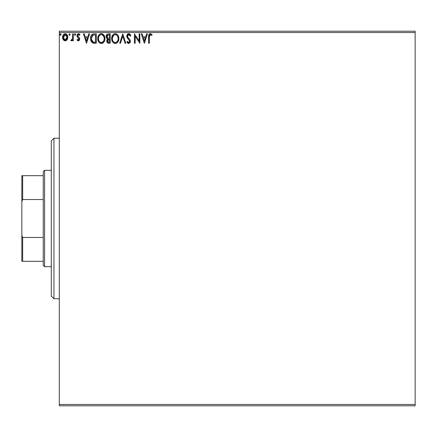 <?xml version="1.0" encoding="UTF-8"?>
<svg xmlns="http://www.w3.org/2000/svg" width="437" height="437" viewBox="0 0 437 437"><rect width="100%" height="100%" fill="white"/><g stroke="black" fill="none" stroke-linecap="round" stroke-linejoin="round"><path stroke-width="0.66" d="M59.306 405.787L415.15 405.787L59.306 405.787L59.306 32.551L415.15 32.551L415.15 404.449L59.306 404.449L59.306 405.787M66.763 40.177L65.189 40.854L67.129 39.718L67.669 38.56L67.795 36.681L67.189 34.971L66.348 34.097L65.189 33.769L64.026 34.097L63.19 34.971L62.557 37.615L63.425 39.958L65.189 40.854L66.954 39.958M72.635 33.889L73.356 33.889L72.635 33.889L72.471 38.773L72.072 39.674L71.176 39.893L70.832 40.619L71.81 40.745L72.635 39.723L72.635 40.734L73.356 40.734L73.356 33.889L73.356 40.734L73.356 33.889L72.635 33.889L72.52 38.538L70.832 40.619L71.378 40.854L72.635 39.723L72.635 40.734L73.356 40.734L72.635 40.734M78.343 40.854L79.392 40.253L79.703 38.784L79.316 37.729L77.846 36.364L77.731 35.326L78.556 34.61L79.545 35.331L79.955 34.698L78.474 33.769L77.546 34.168L76.978 35.402L77.191 36.806L78.982 38.931L78.458 39.991L77.376 39.292L76.956 39.882L77.917 40.761L78.343 40.854L79.714 39.057L79.485 38.003L77.677 35.714L78.556 34.61L79.545 35.331L79.955 34.698L78.474 33.769L76.956 35.747L77.191 36.806L78.999 39.09L78.299 40.013L77.376 39.292L76.956 39.882L78.343 40.854M90.519 38.456L90.519 38.451C90.415 35.752 91.612 34.228 94.108 33.889L92.497 34.184L91.311 35.293L90.617 37.221L90.623 39.751L90.967 41.002L92.354 42.76L96.282 43.252L96.282 33.889L94.108 33.889C91.612 34.228 90.415 35.752 90.519 38.456L92.639 42.919L96.282 43.252L96.282 33.889L96.282 43.252L94.283 43.241M108.338 33.889L110.211 33.889L107.404 34.097L106.257 35.594L106.344 37.697L107.606 38.942L106.934 39.833L106.759 41.384L107.584 42.941L110.211 43.252L110.211 33.889L110.211 43.252L110.211 33.889L108.338 33.889C106.874 34.113 106.136 35.004 106.131 36.55L107.606 38.942L106.726 40.936C106.743 42.411 107.458 43.181 108.884 43.252L108.66 43.247M120.481 43.252L119.694 43.252L122.699 33.889L119.694 43.252L120.481 43.252L122.759 36.151L125.031 43.252L125.818 43.252L122.819 33.889L125.818 43.252L122.819 33.889L119.694 43.252L120.481 43.252L122.759 36.151L125.031 43.252L125.818 43.252L125.031 43.252M139.146 33.889L139.146 40.854L134.459 33.889L134.459 43.252L135.18 43.252L135.18 36.271L139.862 43.252L139.862 33.889L139.146 33.889L139.862 33.889L139.146 33.889L139.146 40.854L134.459 33.889L134.459 43.252L135.18 43.252L135.18 36.271L139.862 43.252L139.862 33.889L139.714 43.252M149.35 37.025L149.722 34.927L150.596 34.649L151.743 35.452L152.109 34.731L150.339 33.649L148.93 34.567L148.629 43.252L149.35 43.252L149.35 37.025L150.35 34.61L151.743 35.452L152.109 34.731L150.339 33.649C148.913 34.135 148.34 35.233 148.629 36.932L148.629 43.252L149.35 43.252L149.35 37.025M146.641 33.889L147.427 33.889L144.428 43.252L147.427 33.889L146.641 33.889L145.679 36.894L143.052 36.894L142.091 33.889L141.304 33.889L144.308 43.252L147.427 33.889L146.641 33.889L145.679 36.894L143.052 36.894L142.091 33.889L141.304 33.889L144.308 43.252L141.304 33.889L142.091 33.889M128.757 33.649L127.282 34.507L126.779 36.184L127.243 37.85L129.549 40.707L129.609 41.766L129.123 42.433L128.281 42.411L127.462 41.335L126.899 41.908L127.593 42.968L128.707 43.492L129.98 42.76L130.357 40.936L129.86 39.652L127.735 37.118L127.604 35.555L128.806 34.61L129.74 35.179L130.275 36.173L130.86 35.697L129.833 34.053L128.757 33.649L126.779 36.184L129.658 41.346L128.718 42.531L127.462 41.335L126.899 41.908L128.707 43.492L130.379 41.307L130.007 39.882L127.735 37.118L127.5 36.195L128.806 34.61L130.275 36.173L130.86 35.697L128.757 33.649M118.853 38.532L117.985 35.331L116.073 33.769L114.412 33.769L113.019 34.687L111.85 36.905L111.85 40.259L112.517 41.815L113.686 43.028L116.127 43.361L118.017 41.755L118.853 38.532C118.886 35.867 117.684 34.239 115.242 33.649C112.801 34.261 111.604 35.9 111.654 38.576C111.604 41.28 112.817 42.919 115.297 43.492C117.722 42.859 118.908 41.204 118.853 38.532L118.842 38.953M104.929 38.532L104.055 35.331L102.143 33.769L100.483 33.769L99.09 34.687L97.921 36.905L97.921 40.259L98.593 41.815L99.762 43.028L102.203 43.361L104.088 41.755L104.929 38.532C104.962 35.867 103.755 34.239 101.313 33.649C98.877 34.261 97.68 35.9 97.724 38.576C97.675 41.28 98.893 42.919 101.373 43.492C103.793 42.859 104.978 41.204 104.929 38.532M88.777 33.889L89.563 33.889L86.559 43.252L89.563 33.889L88.777 33.889L87.815 36.894L85.182 36.894L84.221 33.889L83.44 33.889L86.439 43.252L89.563 33.889L88.777 33.889L87.815 36.894L85.182 36.894L84.221 33.889L83.44 33.889L86.439 43.252L83.44 33.889L84.221 33.889M75.634 34.55L75.033 33.769L74.432 34.55L75.033 33.769L75.634 34.55L75.295 33.846L74.585 34.037L74.776 35.255L75.295 35.255L75.634 34.55L75.033 35.331L75.634 34.55L75.033 35.331L74.432 34.55L75.033 35.331M70.111 34.55L69.51 33.769L68.92 34.687L69.647 35.31L70.111 34.55L69.51 35.331L70.111 34.55L69.51 33.769L68.909 34.55L69.51 35.331L68.909 34.55L69.51 33.769L70.078 34.283M61.109 34.55L60.508 33.769L59.907 34.55L60.508 33.769L61.109 34.55L60.765 33.846L60.055 34.037L60.246 35.255L60.765 35.255L61.109 34.55L60.508 35.331L61.109 34.55L60.508 35.331L59.907 34.55L60.508 35.331M415.15 31.213L59.306 31.213L59.306 404.449L415.15 404.449L415.15 405.787L415.15 32.551L59.306 32.551L59.306 31.213L415.15 31.213L415.15 32.551L415.15 31.213M149.35 43.252L148.629 43.252M148.635 36.402L148.656 35.867M148.673 35.692L148.7 35.408M149.099 34.283L149.367 33.999M149.585 33.835L150.011 33.682M150.475 33.654L150.863 33.742M151.934 34.528L151.743 35.452L151.3 35.075L151.743 35.452M151.197 34.993L150.35 34.61M148.722 35.26L148.629 36.932M144.368 40.996L143.358 37.85L145.374 37.85L144.368 40.996L143.358 37.85L145.374 37.85L144.368 40.996M135.18 43.252L134.459 43.252L134.623 33.889M128.948 33.66L129.243 33.725M130.86 35.697L130.275 36.173L130.04 35.659M128.948 34.621L128.533 34.643M127.522 35.872L127.517 36.435M128.931 38.609L128.511 38.166M128.926 38.609L129.936 39.767M130.357 41.69L130.281 42.078M128.391 43.46L128.09 43.345M126.899 41.908L127.462 41.335L127.768 41.859M127.981 42.154L128.718 42.531M129.428 42.149L129.587 41.832M129.609 41.766L129.658 41.346M129.543 40.701L129.407 40.412M128.336 39.204L127.762 38.576M127.009 37.369L126.905 37.058M126.894 37.014L126.812 36.653M126.779 36.184L126.899 37.047M126.899 35.31L126.806 35.741M127.091 34.823L127.276 34.512M127.2 34.632L127.555 34.173M127.915 33.884L128.309 33.709M130.537 34.987L130.341 34.649M127.812 41.925L127.462 41.335M118.804 39.374L118.744 39.783M118.651 40.204L118.547 40.57M118.438 40.887L118.252 41.318M118.241 41.34L116.493 43.214M117.28 42.673L116.444 43.241M115.084 43.487L114.456 43.378M113.03 42.476L112.528 41.826M112.511 41.805L112.233 41.307M111.938 40.559L111.85 40.264M111.697 37.724L111.741 37.435M112.194 35.932L111.888 36.757M112.517 35.348L113.014 34.687M114.101 33.884L114.401 33.775M115.45 33.66L116.067 33.764M118.378 36.069L118.547 36.517M118.755 37.325L118.842 38.112M117.875 40.226L118.034 39.614M115.658 42.498L115.264 42.531C113.303 42.039 112.336 40.723 112.369 38.576L112.407 39.254L112.369 38.576C112.325 36.418 113.292 35.097 115.264 34.61C117.214 35.097 118.17 36.402 118.132 38.532L118.099 37.861L118.132 38.532C118.176 40.685 117.22 42.018 115.264 42.531L115.434 42.526M112.839 40.772L113.178 41.34M112.522 39.898L112.407 39.254M112.866 40.827L112.528 39.92M113.347 41.553L113.724 41.925L113.347 41.553M114.281 34.834L114.598 34.709M112.407 37.899L113.751 35.173M113.243 35.692L112.801 36.446M117.722 36.473L117.919 36.998M116.537 34.998L117.449 35.971M115.603 34.632L115.931 34.709M118.127 38.877L118.094 39.21M108.562 43.241L107.808 43.066M107.256 42.629L107.01 42.242M106.852 41.826L106.759 41.389M106.934 39.833L107.371 39.15M106.672 38.265L106.344 37.697M106.136 36.735L106.136 36.304M106.683 34.725L106.257 35.594M106.486 37.986L106.961 38.56M106.994 37.314L106.847 36.55L108.666 34.851L109.49 34.851L109.49 38.33L107.983 38.221L109.124 38.33L107.983 38.221L106.857 36.342L106.885 36.959M107.764 41.936L107.584 40.166L108.141 39.472L109.124 39.292L108.562 39.335M107.518 40.373L107.447 40.914L109.49 39.292L109.49 42.296L108.742 42.296L107.447 40.914L107.742 41.903M108.338 42.258L108.065 42.165M107.726 38.117L107.005 37.342M106.89 36.14L107.578 35.058M107.338 35.244L107.114 35.539M107.005 35.752L106.907 36.058M107.584 40.166L107.879 39.68M109.124 39.292L109.49 39.292L109.49 42.296L108.742 42.296M104.88 39.357L104.82 39.778M104.727 40.209L104.623 40.57M104.317 41.335L104.093 41.75M103.35 42.673L102.957 42.984M102.291 43.334L102.569 43.214M101.16 43.487L100.526 43.378M99.106 42.476L98.598 41.826M98.582 41.805L98.309 41.307M98.008 40.559L97.926 40.264M97.724 38.576L97.735 38.15M97.773 37.724L97.812 37.435M98.265 35.932L97.959 36.757M98.582 35.353L99.09 34.692M100.171 33.884L100.472 33.775M100.494 33.769L100.881 33.682M101.105 33.66L102.138 33.764M104.055 35.331L102.903 34.119L104.055 35.326M104.454 36.074L104.623 36.517M104.825 37.325L104.88 37.691M102.952 42.99L103.853 42.11M103.116 35.441L102.324 34.834L103.995 36.998M103.951 40.226L104.208 38.532C104.252 40.685 103.296 42.018 101.34 42.531L101.002 42.509L101.34 42.531C99.374 42.039 98.407 40.723 98.445 38.576C98.401 36.418 99.363 35.097 101.34 34.61C103.285 35.097 104.241 36.402 104.208 38.532L104.11 39.614M103.312 41.449L101.51 42.526M98.915 40.772L99.248 41.34M98.445 38.576L98.483 37.899L98.445 38.576M98.598 39.898L98.483 39.254M98.942 40.827L98.604 39.92M99.418 41.553L99.794 41.925L99.418 41.553M100.352 34.834L100.668 34.709M98.483 37.899L99.123 35.976L99.822 35.173M99.319 35.692L98.871 36.446M104.208 38.532L104.17 37.861L104.208 38.532M103.798 36.473L103.52 35.971M101.674 34.632L102.001 34.709M101.734 42.498L102.012 42.422M102.187 42.356L103.154 41.641M93.731 43.197L93.223 43.11M93.179 43.099L92.354 42.76M90.754 40.357L90.83 40.636M90.574 39.385L90.623 39.751M93.289 33.949L92.497 34.184M91.825 34.649L91.546 34.955M90.699 36.817L90.617 37.221M91.852 40.996L93.261 42.116L91.262 38.986L92.862 35.091L92.436 35.337L95.566 34.851L95.566 42.296L93.021 42.028L91.612 40.526M91.803 36.063L92.436 35.337M91.928 35.872L92.18 35.572M94.567 42.285L94.042 42.247M91.317 37.473L91.393 37.085M86.504 40.996L85.494 37.85L87.509 37.85L86.504 40.996L85.494 37.85L87.509 37.85L86.504 40.996M78.234 40.843L77.715 40.652M76.956 39.882L77.376 39.292L77.557 39.543L77.376 39.292M78.955 39.396L78.6 38.183M78.982 38.931L78.103 37.768M78.999 39.09L78.676 38.265M77.191 36.806L76.956 35.747M78.13 33.813L78.704 33.786M79.135 33.922L79.66 34.304M79.955 34.698L79.545 35.331L79.359 35.075L79.545 35.331M78.715 34.627L78.36 34.632L78.715 34.627M77.901 34.976L77.731 35.326M77.72 35.364L77.846 36.364L78.398 36.91M77.688 35.883L77.923 36.473M79.485 38.003L79.714 39.057M79.392 40.253L79.561 39.936M71.378 40.854L70.832 40.619L71.176 39.893L71.701 39.975M72.324 39.232L72.471 38.773M72.591 37.953L72.618 37.292M72.629 36.664L72.635 36.189M69.51 35.331L68.909 34.55M67.129 39.718L67.833 37.292C67.85 35.348 66.97 34.173 65.189 33.769C63.409 34.179 62.529 35.353 62.551 37.292L63.25 39.723L65.189 40.854M64.649 40.788L64.075 40.543M62.939 39.172L62.726 38.62M62.709 38.549L62.589 37.948M62.557 36.987L62.551 37.292M62.633 36.38L62.797 35.779M62.928 35.457L63.185 34.976M63.551 34.496L63.862 34.212M65.189 33.769L65.495 33.791M66.539 34.228L66.888 34.561M67.183 34.965L66.348 34.097M67.833 37.292L67.822 37.615M67.664 38.565L67.451 39.155M65.769 40.778L66.304 40.543M64.583 33.851L64.026 34.097M65.189 34.61L64.736 34.681L65.637 34.676L65.189 34.61L67.112 37.287L65.075 40.007L63.267 37.287L63.376 36.386L63.294 37.746L65.189 34.61L66.533 35.348M66.659 35.539L67.085 36.834M67.085 37.751L66.659 39.046L65.643 39.942M64.96 39.996L63.993 39.417L63.294 37.746M66.227 35.015L65.932 34.802M65.561 39.964L67.063 37.921M117.979 37.2L118.099 37.861M117.624 40.838L117.46 41.133M116.537 42.116L116.247 42.291M114.598 42.427L113.724 41.925M108.835 38.325L108.551 38.314M108.403 38.303L108.119 38.259M108.666 34.851L109.49 34.851L109.49 38.33L109.124 38.33M104.05 37.2L104.17 37.861M103.7 40.838L103.531 41.133M100.674 42.427L99.794 41.925M94.791 34.851L95.566 34.851L95.566 42.296L95.091 42.296M91.42 39.953L91.322 39.51M92.977 35.042L93.332 34.955M63.267 37.287L63.294 36.834M63.376 36.386L64.332 34.878M65.637 34.676L66.047 34.878M67.008 38.199L66.659 39.046M64.736 39.942L64.332 39.729M53.959 298.766L51.282 296.089L51.282 140.911L53.959 138.234L59.306 138.234L53.959 138.234L53.959 298.766L59.306 298.766L53.959 298.766L53.959 138.234L51.282 140.911L51.282 296.089L53.959 298.766M43.252 237.466L43.252 265.319L44.59 266.657L44.59 170.343L43.252 171.681L43.252 237.466L43.252 171.681L44.59 170.343L44.59 266.657L51.282 266.657L44.59 266.657L43.252 265.319L43.252 237.466L22.653 237.466L21.85 235.39L21.85 201.61L22.653 199.534L43.252 199.534L22.653 199.534L22.653 175.69L21.85 175.69L21.85 201.61L21.85 175.69L22.653 175.69L22.653 199.534L21.85 201.61L21.85 261.31L43.252 261.31L22.653 261.31L22.653 237.466L22.653 261.31L21.85 261.31L21.85 235.39L22.653 237.466L43.252 237.466M51.282 170.343L44.59 170.343L51.282 170.343M43.252 175.69L22.653 175.69L43.252 175.69"/></g></svg>
